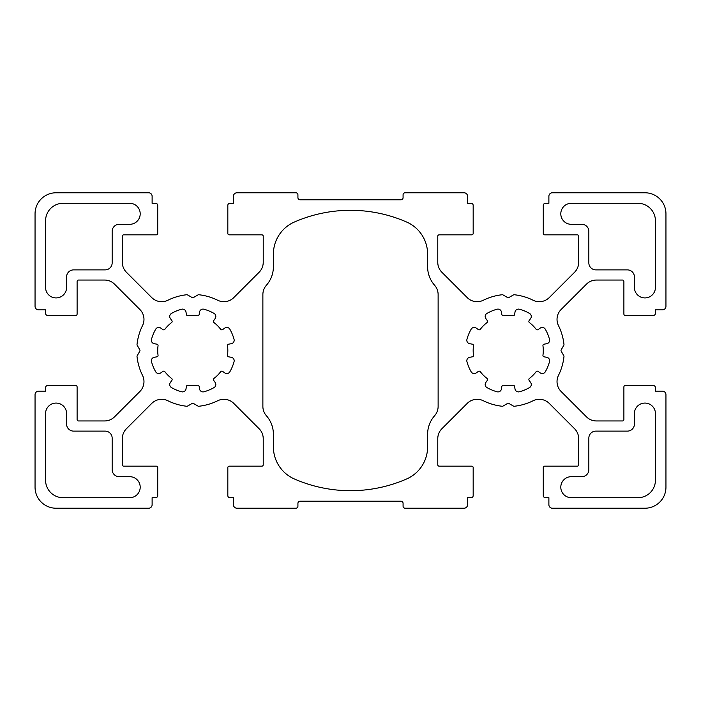 <?xml version="1.0" encoding="UTF-8"?>
<svg xmlns="http://www.w3.org/2000/svg" width="701" height="701" viewBox="0 0 701 701"><rect width="100%" height="100%" fill="white"/><g stroke="black" fill="none" stroke-linecap="round" stroke-linejoin="round"><path stroke-width="1.05" d="M529.115 380.336A1.402 1.402 0 0 1 529.421 378.417A35.05 35.05 0 0 0 536.142 371.696A1.402 1.402 0 0 1 538.061 371.39L540.252 372.923A3.505 3.505 0 0 0 545.299 371.802A42.761 42.761 0 0 0 549.505 361.655A3.505 3.505 0 0 0 546.727 357.291L544.099 356.827A1.402 1.402 0 0 1 542.951 355.258A35.05 35.05 0 0 0 542.951 345.742A1.402 1.402 0 0 1 544.099 344.173L546.727 343.709A3.505 3.505 0 0 0 549.505 339.345A42.761 42.761 0 0 0 545.299 329.198A3.505 3.505 0 0 0 540.252 328.077L538.061 329.61A1.402 1.402 0 0 1 536.142 329.304A35.05 35.05 0 0 0 529.421 322.583A1.402 1.402 0 0 1 529.115 320.664L530.648 318.473A3.505 3.505 0 0 0 529.527 313.426A42.761 42.761 0 0 0 519.38 309.22A3.505 3.505 0 0 0 515.016 311.998L514.552 314.626A1.402 1.402 0 0 1 512.983 315.774A35.05 35.05 0 0 0 503.467 315.774A1.402 1.402 0 0 1 501.898 314.626L501.434 311.998A3.505 3.505 0 0 0 497.07 309.22A42.761 42.761 0 0 0 486.923 313.426A3.505 3.505 0 0 0 485.802 318.473L487.335 320.664A1.402 1.402 0 0 1 487.029 322.583A35.05 35.05 0 0 0 480.308 329.304A1.402 1.402 0 0 1 478.389 329.61L476.198 328.077A3.505 3.505 0 0 0 471.151 329.198A42.761 42.761 0 0 0 466.945 339.345A3.505 3.505 0 0 0 469.723 343.709L472.351 344.173A1.402 1.402 0 0 1 473.499 345.742A35.05 35.05 0 0 0 473.499 355.258A1.402 1.402 0 0 1 472.351 356.827L469.723 357.291A3.505 3.505 0 0 0 466.945 361.655A42.761 42.761 0 0 0 471.151 371.802A3.505 3.505 0 0 0 476.198 372.923L478.389 371.39A1.402 1.402 0 0 1 480.308 371.696A35.05 35.05 0 0 0 487.029 378.417A1.402 1.402 0 0 1 487.335 380.336L485.802 382.527A3.505 3.505 0 0 0 486.923 387.574A42.761 42.761 0 0 0 497.07 391.78A3.505 3.505 0 0 0 501.434 389.002L501.898 386.374A1.402 1.402 0 0 1 503.467 385.226A35.05 35.05 0 0 0 512.983 385.226A1.402 1.402 0 0 1 514.552 386.374L515.016 389.002A3.505 3.505 0 0 0 519.38 391.78A42.761 42.761 0 0 0 529.527 387.574A3.505 3.505 0 0 0 530.648 382.527L529.115 380.336M158.049 345.742A35.05 35.05 0 0 0 158.049 355.258A1.402 1.402 0 0 1 156.901 356.827L154.273 357.291A3.505 3.505 0 0 0 151.495 361.655A42.761 42.761 0 0 0 155.701 371.802A3.505 3.505 0 0 0 160.748 372.923L162.939 371.39A1.402 1.402 0 0 1 164.858 371.696A35.05 35.05 0 0 0 171.579 378.417A1.402 1.402 0 0 1 171.885 380.336L170.352 382.527A3.505 3.505 0 0 0 171.473 387.574A42.761 42.761 0 0 0 181.62 391.78A3.505 3.505 0 0 0 185.984 389.002L186.448 386.374A1.402 1.402 0 0 1 188.017 385.226A35.05 35.05 0 0 0 197.533 385.226A1.402 1.402 0 0 1 199.102 386.374L199.566 389.002A3.505 3.505 0 0 0 203.93 391.78A42.761 42.761 0 0 0 214.077 387.574A3.505 3.505 0 0 0 215.198 382.527L213.665 380.336A1.402 1.402 0 0 1 213.971 378.417A35.05 35.05 0 0 0 220.692 371.696A1.402 1.402 0 0 1 222.611 371.39L224.802 372.923A3.505 3.505 0 0 0 229.849 371.802A42.761 42.761 0 0 0 234.055 361.655A3.505 3.505 0 0 0 231.277 357.291L228.649 356.827A1.402 1.402 0 0 1 227.501 355.258A35.05 35.05 0 0 0 227.501 345.742A1.402 1.402 0 0 1 228.649 344.173L231.277 343.709A3.505 3.505 0 0 0 234.055 339.345A42.761 42.761 0 0 0 229.849 329.198A3.505 3.505 0 0 0 224.802 328.077L222.611 329.61A1.402 1.402 0 0 1 220.692 329.304A35.05 35.05 0 0 0 213.971 322.583A1.402 1.402 0 0 1 213.665 320.664L215.198 318.473A3.505 3.505 0 0 0 214.077 313.426A42.761 42.761 0 0 0 203.93 309.22A3.505 3.505 0 0 0 199.566 311.998L199.102 314.626A1.402 1.402 0 0 1 197.533 315.774A35.05 35.05 0 0 0 188.017 315.774A1.402 1.402 0 0 1 186.448 314.626L185.984 311.998A3.505 3.505 0 0 0 181.62 309.22A42.761 42.761 0 0 0 171.473 313.426A3.505 3.505 0 0 0 170.352 318.473L171.885 320.664A1.402 1.402 0 0 1 171.579 322.583A35.05 35.05 0 0 0 164.858 329.304A1.402 1.402 0 0 1 162.939 329.61L160.748 328.077A3.505 3.505 0 0 0 155.701 329.198A42.761 42.761 0 0 0 151.495 339.345A3.505 3.505 0 0 0 154.273 343.709L156.901 344.173A1.402 1.402 0 0 1 158.049 345.742M571.315 476.68A10.515 10.515 0 0 0 560.8 487.195A10.515 10.515 0 0 0 571.315 497.71L637.91 497.71A17.525 17.525 0 0 0 655.435 480.185L655.435 413.59A10.515 10.515 0 0 0 644.92 403.075A10.515 10.515 0 0 0 634.405 413.59L634.405 424.105A7.01 7.01 0 0 1 627.395 431.115L595.85 431.115A7.01 7.01 0 0 0 588.84 438.125L588.84 469.67A7.01 7.01 0 0 1 581.83 476.68L571.315 476.68M571.315 203.29A10.515 10.515 0 0 0 560.8 213.805A10.515 10.515 0 0 0 571.315 224.32L581.83 224.32A7.01 7.01 0 0 1 588.84 231.33L588.84 262.875A7.01 7.01 0 0 0 595.85 269.885L627.395 269.885A7.01 7.01 0 0 1 634.405 276.895L634.405 287.41A10.515 10.515 0 0 0 644.92 297.925A10.515 10.515 0 0 0 655.435 287.41L655.435 220.815A17.525 17.525 0 0 0 637.91 203.29L571.315 203.29M137.01 356.397A1.402 1.402 0 0 0 137.019 356.546A56.08 56.08 0 0 0 142.513 375.377A14.02 14.02 0 0 1 139.867 391.517L114.535 416.841A14.02 14.02 0 0 1 104.624 420.95L78.512 420.95A1.402 1.402 0 0 1 77.11 419.548L77.11 386.952A1.402 1.402 0 0 0 75.708 385.55L47.668 385.55A2.103 2.103 0 0 0 45.565 387.653L45.565 391.158L38.555 391.158A3.505 3.505 0 0 0 35.05 394.663L35.05 487.195A21.03 21.03 0 0 0 56.08 508.225L148.612 508.225A3.505 3.505 0 0 0 152.117 504.72L152.117 497.71L155.622 497.71A2.103 2.103 0 0 0 157.725 495.607L157.725 467.567A1.402 1.402 0 0 0 156.323 466.165L123.726 466.165A1.402 1.402 0 0 1 122.324 464.763L122.324 438.651A14.02 14.02 0 0 1 126.434 428.74L151.758 403.408A14.02 14.02 0 0 1 167.898 400.762A56.08 56.08 0 0 0 186.729 406.256A1.402 1.402 0 0 0 187.579 406.072L192.074 403.478A1.402 1.402 0 0 1 193.476 403.478L197.971 406.072A1.402 1.402 0 0 0 198.821 406.256A56.08 56.08 0 0 0 217.652 400.762A14.02 14.02 0 0 1 233.792 403.408L259.116 428.74A14.02 14.02 0 0 1 263.225 438.651L263.225 464.763A1.402 1.402 0 0 1 261.824 466.165L229.227 466.165A1.402 1.402 0 0 0 227.825 467.567L227.825 495.607A2.103 2.103 0 0 0 229.928 497.71L233.433 497.71L233.433 504.72A3.505 3.505 0 0 0 236.938 508.225L295.822 508.225A2.103 2.103 0 0 0 297.925 506.122L297.925 503.318A2.103 2.103 0 0 1 300.028 501.215L400.972 501.215A2.103 2.103 0 0 1 403.075 503.318L403.075 506.122A2.103 2.103 0 0 0 405.178 508.225L464.062 508.225A3.505 3.505 0 0 0 467.567 504.72L467.567 497.71L471.072 497.71A2.103 2.103 0 0 0 473.175 495.607L473.175 467.567A1.402 1.402 0 0 0 471.773 466.165L439.176 466.165A1.402 1.402 0 0 1 437.774 464.763L437.774 438.651A14.02 14.02 0 0 1 441.884 428.74L467.208 403.408A14.02 14.02 0 0 1 483.348 400.762A56.08 56.08 0 0 0 502.179 406.256A1.402 1.402 0 0 0 503.029 406.072L507.524 403.478A1.402 1.402 0 0 1 508.926 403.478L513.421 406.072A1.402 1.402 0 0 0 514.271 406.256A56.08 56.08 0 0 0 533.102 400.762A14.02 14.02 0 0 1 549.242 403.408L574.566 428.74A14.02 14.02 0 0 1 578.675 438.651L578.675 464.763A1.402 1.402 0 0 1 577.273 466.165L544.677 466.165A1.402 1.402 0 0 0 543.275 467.567L543.275 495.607A2.103 2.103 0 0 0 545.378 497.71L548.883 497.71L548.883 504.72A3.505 3.505 0 0 0 552.388 508.225L644.92 508.225A21.03 21.03 0 0 0 665.95 487.195L665.95 394.663A3.505 3.505 0 0 0 662.445 391.158L655.435 391.158L655.435 387.653A2.103 2.103 0 0 0 653.332 385.55L625.292 385.55A1.402 1.402 0 0 0 623.89 386.952L623.89 419.548A1.402 1.402 0 0 1 622.488 420.95L596.376 420.95A14.02 14.02 0 0 1 586.465 416.841L561.133 391.517A14.02 14.02 0 0 1 558.487 375.377A56.08 56.08 0 0 0 563.981 356.546A1.402 1.402 0 0 0 563.797 355.696L561.203 351.201A1.402 1.402 0 0 1 561.203 349.799L563.797 345.304A1.402 1.402 0 0 0 563.981 344.454A56.08 56.08 0 0 0 558.487 325.623A14.02 14.02 0 0 1 561.133 309.483L586.465 284.159A14.02 14.02 0 0 1 596.376 280.05L622.488 280.05A1.402 1.402 0 0 1 623.89 281.451L623.89 314.048A1.402 1.402 0 0 0 625.292 315.45L653.332 315.45A2.103 2.103 0 0 0 655.435 313.347L655.435 309.842L662.445 309.842A3.505 3.505 0 0 0 665.95 306.337L665.95 213.805A21.03 21.03 0 0 0 644.92 192.775L552.388 192.775A3.505 3.505 0 0 0 548.883 196.28L548.883 203.29L545.378 203.29A2.103 2.103 0 0 0 543.275 205.393L543.275 233.433A1.402 1.402 0 0 0 544.677 234.835L577.273 234.835A1.402 1.402 0 0 1 578.675 236.237L578.675 262.349A14.02 14.02 0 0 1 574.566 272.26L549.242 297.592A14.02 14.02 0 0 1 533.102 300.238A56.08 56.08 0 0 0 514.271 294.744A1.402 1.402 0 0 0 513.421 294.928L508.926 297.522A1.402 1.402 0 0 1 507.524 297.522L503.029 294.928A1.402 1.402 0 0 0 502.179 294.744A56.08 56.08 0 0 0 483.348 300.238A14.02 14.02 0 0 1 467.208 297.592L441.884 272.26A14.02 14.02 0 0 1 437.774 262.349L437.774 236.237A1.402 1.402 0 0 1 439.176 234.835L471.773 234.835A1.402 1.402 0 0 0 473.175 233.433L473.175 205.393A2.103 2.103 0 0 0 471.072 203.29L467.567 203.29L467.567 196.28A3.505 3.505 0 0 0 464.062 192.775L405.178 192.775A2.103 2.103 0 0 0 403.075 194.878L403.075 197.682A2.103 2.103 0 0 1 400.972 199.785L300.028 199.785A2.103 2.103 0 0 1 297.925 197.682L297.925 194.878A2.103 2.103 0 0 0 295.822 192.775L236.938 192.775A3.505 3.505 0 0 0 233.433 196.28L233.433 203.29L229.928 203.29A2.103 2.103 0 0 0 227.825 205.393L227.825 233.433A1.402 1.402 0 0 0 229.227 234.835L261.824 234.835A1.402 1.402 0 0 1 263.225 236.237L263.225 262.349A14.02 14.02 0 0 1 259.116 272.26L233.792 297.592A14.02 14.02 0 0 1 217.652 300.238A56.08 56.08 0 0 0 198.821 294.744A1.402 1.402 0 0 0 197.971 294.928L193.476 297.522A1.402 1.402 0 0 1 192.074 297.522L187.579 294.928A1.402 1.402 0 0 0 186.729 294.744A56.08 56.08 0 0 0 167.898 300.238A14.02 14.02 0 0 1 151.758 297.592L126.434 272.26A14.02 14.02 0 0 1 122.324 262.349L122.324 236.237A1.402 1.402 0 0 1 123.726 234.835L156.323 234.835A1.402 1.402 0 0 0 157.725 233.433L157.725 205.393A2.103 2.103 0 0 0 155.622 203.29L152.117 203.29L152.117 196.28A3.505 3.505 0 0 0 148.612 192.775L56.08 192.775A21.03 21.03 0 0 0 35.05 213.805L35.05 306.337A3.505 3.505 0 0 0 38.555 309.842L45.565 309.842L45.565 313.347A2.103 2.103 0 0 0 47.668 315.45L75.708 315.45A1.402 1.402 0 0 0 77.11 314.048L77.11 281.451A1.402 1.402 0 0 1 78.512 280.05L104.624 280.05A14.02 14.02 0 0 1 114.535 284.159L139.867 309.483A14.02 14.02 0 0 1 142.513 325.623A56.08 56.08 0 0 0 137.019 344.454A1.402 1.402 0 0 0 137.203 345.304L139.797 349.799A1.402 1.402 0 0 1 139.797 351.201L137.203 355.696A1.402 1.402 0 0 0 137.01 356.397M427.61 266.739L427.61 254.13A35.05 35.05 0 0 0 406.58 222.007A140.2 140.2 0 0 0 294.42 222.007A35.05 35.05 0 0 0 273.39 254.13L273.39 266.739A28.04 28.04 0 0 1 266.38 285.289A14.02 14.02 0 0 0 262.875 294.56L262.875 406.44A14.02 14.02 0 0 0 266.38 415.711A28.04 28.04 0 0 1 273.39 434.261L273.39 446.87A35.05 35.05 0 0 0 294.42 478.993A140.2 140.2 0 0 0 406.58 478.993A35.05 35.05 0 0 0 427.61 446.87L427.61 434.261A28.04 28.04 0 0 1 434.62 415.711A14.02 14.02 0 0 0 438.125 406.44L438.125 294.56A14.02 14.02 0 0 0 434.62 285.289A28.04 28.04 0 0 1 427.61 266.739M112.16 262.875L112.16 231.33A7.01 7.01 0 0 1 119.17 224.32L129.685 224.32A10.515 10.515 0 0 0 140.2 213.805A10.515 10.515 0 0 0 129.685 203.29L63.09 203.29A17.525 17.525 0 0 0 45.565 220.815L45.565 287.41A10.515 10.515 0 0 0 56.08 297.925A10.515 10.515 0 0 0 66.595 287.41L66.595 276.895A7.01 7.01 0 0 1 73.605 269.885L105.15 269.885A7.01 7.01 0 0 0 112.16 262.875M105.15 431.115L73.605 431.115A7.01 7.01 0 0 1 66.595 424.105L66.595 413.59A10.515 10.515 0 0 0 56.08 403.075A10.515 10.515 0 0 0 45.565 413.59L45.565 480.185A17.525 17.525 0 0 0 63.09 497.71L129.685 497.71A10.515 10.515 0 0 0 140.2 487.195A10.515 10.515 0 0 0 129.685 476.68L119.17 476.68A7.01 7.01 0 0 1 112.16 469.67L112.16 438.125A7.01 7.01 0 0 0 105.15 431.115"/></g></svg>
